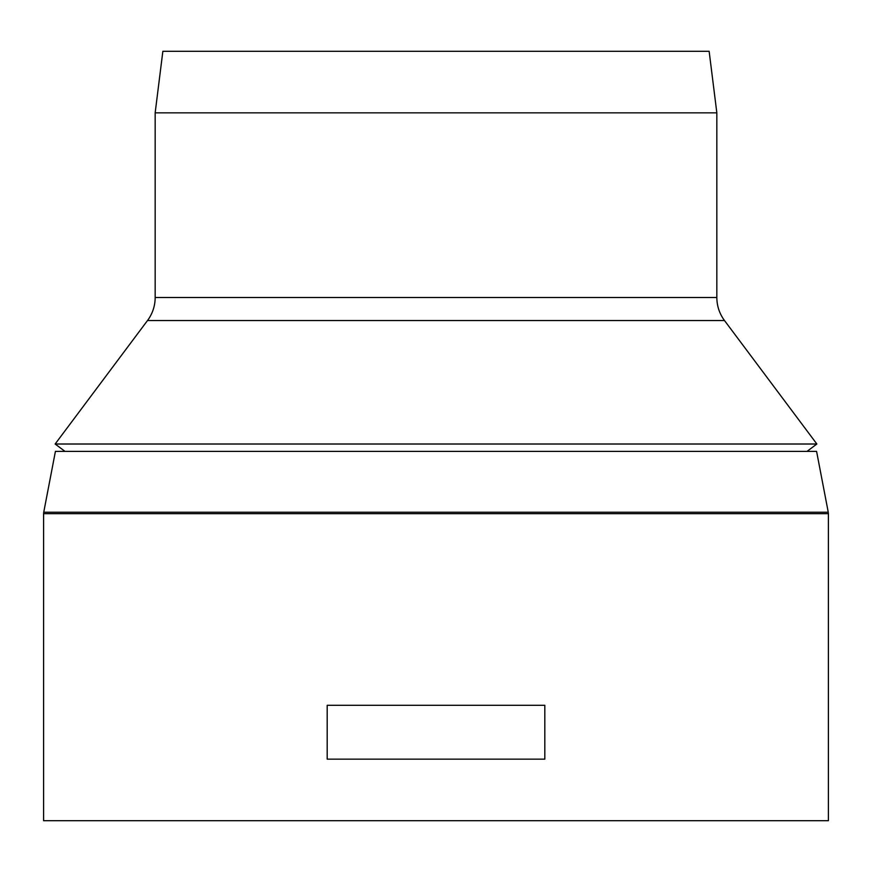 <?xml version="1.0" encoding="UTF-8"?>
<svg xmlns="http://www.w3.org/2000/svg" width="872" height="872" viewBox="0 0 872 872"><rect width="100%" height="100%" fill="white"/><g stroke="black" fill="none" stroke-linecap="round" stroke-linejoin="round"><path stroke-width="1.31" d="M716.839 112.848L709.143 51.295L162.857 51.295L155.162 112.848L716.839 112.848L716.839 297.505L155.162 297.505L155.162 112.848M155.162 297.505A38.466 38.466 0 0 1 147.499 320.547L55.143 444.012L816.857 444.012L724.501 320.547L147.499 320.547M64.997 451.391L55.143 444.012M43.6 513.673L828.4 513.673L828.4 820.705L43.6 820.705L43.6 513.673A7.695 7.695 0 0 1 43.742 512.224L55.416 451.391L816.584 451.391L828.258 512.224L43.742 512.224M327.185 759.152L327.185 705.295L544.815 705.295L544.815 759.152L327.185 759.152M724.501 320.547C719.465 313.691 716.904 306.018 716.839 297.505M807.003 451.391L816.857 444.012M828.4 513.673L828.258 512.224"/></g></svg>
